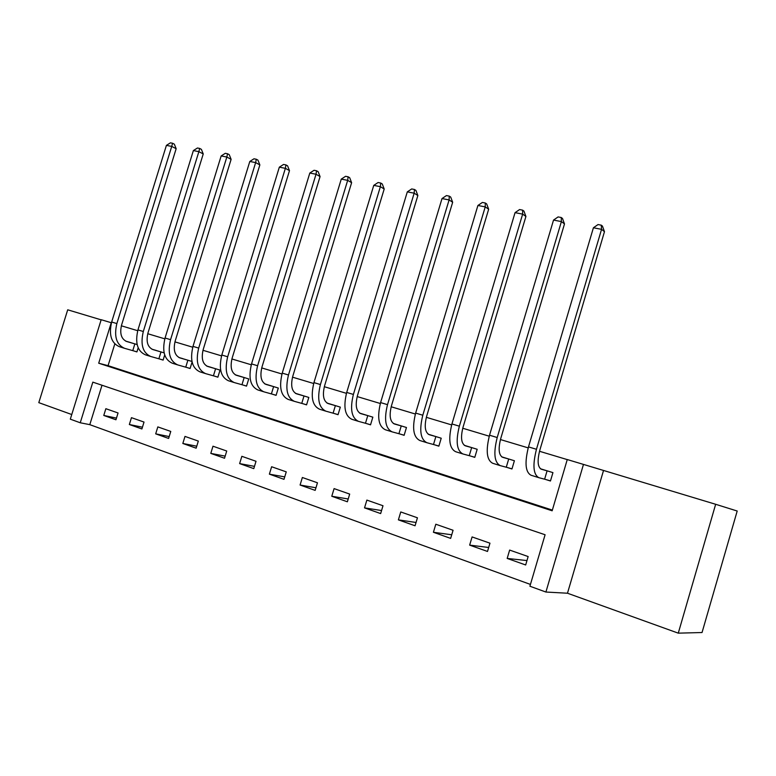 <?xml version="1.0" encoding="UTF-8"?>
<svg xmlns="http://www.w3.org/2000/svg" width="776" height="776" viewBox="0 0 776 776"><rect width="100%" height="100%" fill="white"/><g stroke="black" fill="none" stroke-linecap="round" stroke-linejoin="round"><path stroke-width="1.16" d="M80.248 422.774L70.315 419.166L101.181 319.702L111.259 322.719L98.707 363.216L552.153 510.792L567.266 459.547L583.474 464.417L545.906 592.039L529.911 586.229L545.091 534.751L92.839 382.141L80.248 422.774L89.793 424.656L530.435 584.425M101.132 319.838L67.706 309.808L38.8 402.647L71.751 414.529M715.656 504.284L737.2 511.025L702.047 632.518L678.273 633.158L715.656 504.284L583.474 464.417M603.486 470.615L567.479 593.223L678.273 633.158M567.479 593.223L545.906 592.039M102.005 385.235L89.793 424.656M528.155 556.557L509.648 550.077L507.184 558.429L525.672 564.976L528.155 556.557M489.957 543.181L472.089 536.934L469.655 545.121L487.503 551.455L489.957 543.181M453.068 530.27L435.811 524.227L433.415 532.278L450.652 538.389L453.068 530.27M417.44 517.796L400.765 511.956L398.389 519.872L415.053 525.769L417.44 517.796M382.995 505.739L366.873 500.093L364.536 507.873L380.647 513.576L382.995 505.739M349.685 494.079L334.087 488.608L331.779 496.262L347.367 501.781L349.685 494.079M317.462 482.788L302.359 477.502L300.079 485.029L315.163 490.374L317.462 482.788M286.257 471.866L271.619 466.745L269.379 474.146L283.987 479.325L286.257 471.866M256.022 461.284L241.85 456.317L239.629 463.602L253.791 468.626L256.022 461.284M226.728 451.021L212.983 446.21L210.791 453.388L224.526 458.247L226.728 451.021M198.326 441.078L184.989 436.413L182.826 443.474L196.144 448.188L198.326 441.078M170.769 431.427L157.829 426.897L155.695 433.852L168.615 438.44L170.769 431.427M144.026 422.066L131.464 417.672L129.349 424.52L141.901 428.963L144.026 422.066M118.059 412.977L105.856 408.7L103.771 415.451L115.954 419.777L118.059 412.977M567.256 459.605L539.514 451.283M528.213 447.888L500.442 439.555M489.249 436.199L462.738 428.245M451.661 424.918L426.344 417.323M415.373 414.025L391.182 406.769M380.318 403.51L357.193 396.575M346.445 393.345L324.32 386.71M313.679 383.509L292.513 377.165M281.979 374.003L261.716 367.921M251.288 364.788L231.888 358.968M221.558 355.874L202.972 350.296M192.749 347.221L174.939 341.876M164.813 338.84L147.75 333.719M137.721 330.712L121.357 325.804M114.799 343.913L108.068 365.651L552.357 510.094M545.363 479.403L550.465 480.994L552.939 472.623L540.397 468.752M507.029 467.433L511.956 468.976L514.401 460.75L501.674 456.831M470.014 455.881L474.776 457.365L477.182 449.285L464.3 445.317M434.25 444.726L438.847 446.161L441.224 438.217L428.207 434.211M399.679 433.93L404.131 435.317L406.469 427.508L393.325 423.463M366.243 423.492L370.54 424.831L372.849 417.158L359.598 413.084M333.874 413.395L338.035 414.694L340.325 407.138L326.977 403.035M302.533 403.607L306.569 404.868L308.819 397.438L295.394 393.306M272.172 394.13L276.081 395.353L278.312 388.048L264.81 383.887M242.752 384.945L246.535 386.128L248.737 378.94L235.176 374.76M214.215 376.04L217.881 377.185L220.054 370.103L206.591 365.991M191.973 361.461L179.149 357.581M192.089 362.004L190.091 368.513L186.521 367.397M164.143 352.886L152.532 349.375M164.696 354.942L163.115 360.093L159.652 359.016M137.139 344.573L126.672 341.411M138.186 347.813L136.916 351.916L133.55 350.868M108.068 365.651L98.707 363.216M526.972 560.573L507.184 558.429M116.468 418.109L103.771 415.451M142.444 427.207L129.349 424.52M169.187 436.568L155.695 433.852M196.755 446.21L182.826 443.474M225.166 456.133L210.791 453.388M254.48 466.366L239.629 463.602M284.724 476.9L269.379 474.146M315.948 487.774L300.079 485.029M348.211 498.978L331.779 496.262M381.559 510.54L364.536 507.873M416.043 522.471L398.389 519.872M451.729 534.78L433.415 532.278M488.686 547.478L469.655 545.121M547.09 470.828L541.338 469.228C537.661 467.113 537.137 460.808 539.786 450.313L604.475 231.675L601.555 229.337L536.458 449.285C532.481 465.125 533.267 474.592 538.835 477.676L544.616 479.19L547.09 470.828L547.837 471.051M550.504 480.877L544.616 479.19M601.284 225.176L601.555 229.337L593.407 227.766L598.034 224.555L601.284 225.176L602.457 226.117L604.475 231.675M593.407 227.766L528.495 446.898C524.537 462.68 525.371 472.128 530.997 475.232L538.486 477.57M508.717 459.014L502.664 457.316C498.774 455.153 498.124 448.916 500.714 438.605L564.491 223.934L561.397 221.587L497.212 437.519C493.323 453.087 494.322 462.447 500.2 465.61L506.272 467.22L508.717 459.014L509.463 459.227M511.995 468.859L506.272 467.22M561.252 217.523L561.397 221.587L553.53 220.074L558.109 216.921L561.252 217.523L562.493 218.473L564.491 223.934M553.53 220.074L489.53 435.22C485.66 450.73 486.697 460.071 492.634 463.253L499.831 465.503M471.662 447.597L465.338 445.822C461.264 443.61 460.478 437.441 463.01 427.314L525.915 216.456L522.646 214.118L459.353 426.179C455.56 441.476 456.744 450.74 462.913 453.97L469.257 455.667L471.662 447.597L472.419 447.82M474.805 457.258L469.257 455.667M522.617 210.141L522.646 214.118L515.06 212.653L519.58 209.559L522.617 210.141L523.926 211.091L525.915 216.456M515.06 212.653L451.933 423.958C448.159 439.206 449.382 448.441 455.609 451.69L462.525 453.844M428.944 434.434L428.274 434.25M435.86 436.578L429.293 434.715C425.035 432.465 424.142 426.363 426.606 416.402L488.657 209.239L485.233 206.891L422.804 415.228C419.098 430.263 420.466 439.429 426.887 442.718L433.493 444.502L435.86 436.578L436.626 436.801M438.886 446.055L433.493 444.502M485.31 203.011L485.233 206.891L477.909 205.485L482.381 202.449L485.31 203.011L486.688 203.962L488.657 209.239M477.909 205.485L415.645 413.084C411.959 428.071 413.356 437.218 419.835 440.516L426.49 442.592M394.596 423.851L393.432 423.531M401.25 425.917L394.45 423.987C390.037 421.707 389.028 415.664 391.434 405.867L452.66 202.264L449.091 199.927L387.505 404.655C383.887 419.438 385.41 428.507 392.084 431.854L398.912 433.706L401.25 425.917L402.016 426.14M404.16 435.22L398.912 433.706M449.275 196.124L449.091 199.927L442.01 198.559L446.442 195.581L449.275 196.124L450.701 197.075L452.66 202.264M442.01 198.559L380.589 402.589C376.99 417.323 378.542 426.363 385.265 429.72L391.667 431.728M361.364 413.618L359.744 413.162M367.775 415.606L360.762 413.608C356.194 411.299 355.088 405.324 357.445 395.682L417.857 195.523L414.161 193.185L353.39 394.441C349.85 408.981 351.538 417.944 358.434 421.339L365.467 423.269L367.775 415.606L368.551 415.839M370.569 424.744L365.467 423.269M414.433 189.47L414.161 193.185L407.313 191.866L411.697 188.946L414.433 189.47L415.917 190.411L417.857 195.523M407.313 191.866L346.707 392.433C343.186 406.925 344.893 415.878 351.829 419.282L357.998 421.213M329.199 403.714L327.152 403.142M335.377 405.635L328.17 403.568C323.466 401.231 322.273 395.314 324.572 385.837L384.198 189.004L380.376 186.667L320.41 384.556C316.947 398.864 318.771 407.74 325.871 411.173L333.098 413.171L335.377 405.635L336.154 405.858M338.064 414.607L333.098 413.171M380.735 183.029L380.376 186.667L373.751 185.386L378.087 182.525L380.735 183.029L382.267 183.97L384.198 189.004M373.751 185.386L313.94 382.616C310.497 396.875 312.34 405.732 319.479 409.185L325.425 411.037M298.052 394.121L295.608 393.432M304.008 395.973L296.626 393.849C291.795 391.482 290.505 385.633 292.765 376.311L351.615 182.69L347.677 180.352L288.488 374.992C285.112 389.077 287.062 397.855 294.346 401.337L301.757 403.384L304.008 395.973L304.784 396.196M306.598 404.791L301.757 403.384M348.123 176.792L347.677 180.352L341.265 179.12L345.562 176.307L348.123 176.792L349.695 177.733L351.615 182.69M341.265 179.12L282.231 373.12C278.865 387.156 280.844 395.915 288.168 399.407L293.9 401.192M267.865 384.828L265.053 384.023M273.618 386.613L266.071 384.44C261.124 382.054 259.756 376.263 261.958 367.077L320.061 176.579L316.026 174.251L257.603 365.738C254.285 379.6 256.361 388.291 263.821 391.802L271.396 393.907L273.618 386.613L274.394 386.836M276.11 395.275L271.396 393.907M316.54 170.759L316.026 174.251L309.818 173.048L314.057 170.284L316.54 170.759L318.16 171.7L320.061 176.579M309.818 173.048L251.54 363.925C248.242 377.737 250.338 386.409 257.836 389.93L263.365 391.657M238.61 375.817L235.448 374.915M244.159 377.543L236.457 375.312C231.413 372.907 229.968 367.184 232.131 358.143L289.487 170.652L285.364 168.334L227.678 356.776C224.439 370.424 226.621 379.018 234.245 382.568L241.966 384.721L244.159 377.543L244.944 377.766M246.564 386.06L241.966 384.721M285.946 164.91L285.364 168.334L279.341 167.17L283.541 164.454L285.946 164.91L287.595 165.851L289.487 170.652M279.341 167.17L221.81 355.02C218.58 368.619 220.791 377.204 228.435 380.754L233.77 382.413M210.238 367.077L206.746 366.078M215.602 368.745L207.755 366.476C202.614 364.051 201.091 358.386 203.215 349.481L259.853 164.919L255.644 162.601L198.685 348.094C195.504 361.529 197.802 370.036 205.572 373.615L213.429 375.817L215.602 368.745L216.378 368.969M217.911 377.117L213.429 375.817M256.293 159.245L255.644 162.601L249.804 161.476L253.965 158.799L256.293 159.245L257.981 160.176L259.853 164.919M249.804 161.476L192.991 346.387C189.829 359.783 192.147 368.27 199.936 371.85L205.087 373.46M182.7 358.599L178.916 357.513M187.879 360.209L179.916 357.901C174.678 355.457 173.096 349.85 175.172 341.081L231.112 159.352L226.825 157.043L170.575 339.665C167.461 352.905 169.857 361.325 177.752 364.924L185.745 367.174L187.879 360.209L188.665 360.442M190.11 368.445L185.745 367.174M227.543 153.755L226.825 157.043L221.16 155.947L225.282 153.318L227.543 153.755L229.259 154.686L231.112 159.352M221.16 155.947L165.055 338.016C161.951 351.218 164.366 359.618 172.291 363.216L177.267 364.769M155.976 350.374L151.902 349.19M160.981 351.926L152.901 349.578C147.585 347.124 145.936 341.576 147.974 332.933L203.234 153.949L198.869 151.65L143.308 331.498C140.262 344.544 142.745 352.876 150.767 356.494L158.867 358.784L160.981 351.926L161.767 352.149M163.135 360.025L158.867 358.784M199.645 148.42L198.869 151.65L193.369 150.583L197.444 148.003L199.645 148.42L201.391 149.351L203.234 153.949M193.369 150.583L137.953 329.897C134.917 342.905 137.42 351.218 145.461 354.845L150.272 356.339M130.019 342.381L125.683 341.12M134.859 343.875L126.672 341.498C121.279 339.034 119.582 333.544 121.58 325.018L176.162 148.701L171.729 146.412L116.856 323.573C113.859 336.435 116.429 344.68 124.567 348.317L132.774 350.636L134.859 343.875L135.645 344.108M136.935 351.858L132.774 350.636M172.563 143.25L171.729 146.412L166.404 145.384L170.429 142.842L172.563 143.25L174.338 144.171L176.162 148.701M166.404 145.384L111.657 322.021C108.679 334.834 111.259 343.07 119.417 346.707L124.063 348.162M536.458 449.285L528.495 446.898M497.212 437.519L489.53 435.22M459.353 426.179L451.933 423.958M422.804 415.228L415.645 413.084M387.505 404.655L380.589 402.589M353.39 394.441L346.707 392.433M320.41 384.556L313.94 382.616M288.488 374.992L282.231 373.12M257.603 365.738L251.54 363.925M227.678 356.776L221.81 355.02M198.685 348.094L192.991 346.387M170.575 339.665L165.055 338.016M143.308 331.498L137.953 329.897M116.856 323.573L111.657 322.021"/></g></svg>
